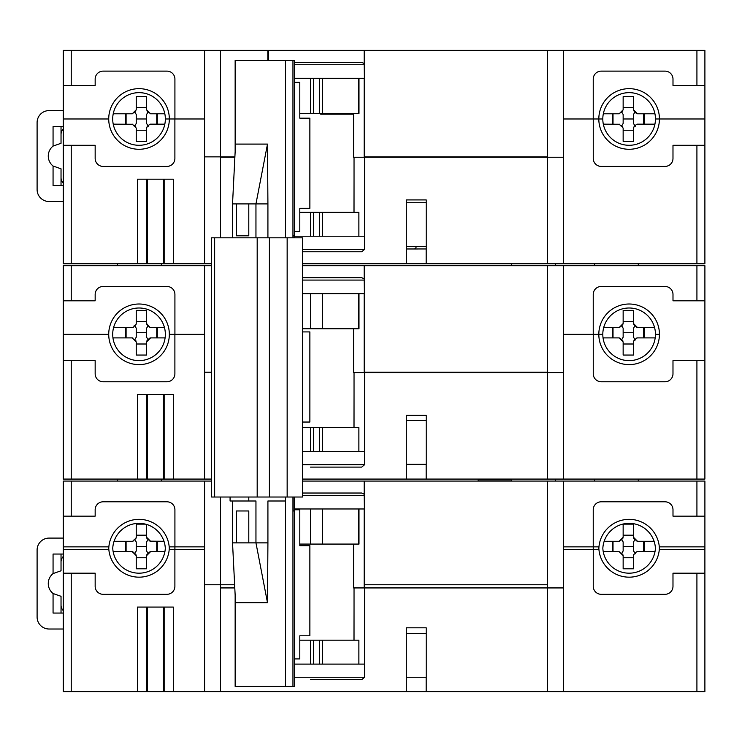 <?xml version="1.0" encoding="UTF-8"?>
<svg xmlns="http://www.w3.org/2000/svg" width="742" height="742" viewBox="0 0 742 742"><rect width="100%" height="100%" fill="white"/><g stroke="black" fill="none" stroke-linecap="round" stroke-linejoin="round"><path stroke-width="1.11" d="M294.5 82.279L299.805 82.279L299.805 118.173L309.868 118.173L309.868 208.298L299.805 208.298L299.805 231.43L294.5 231.43M309.868 118.173L299.805 118.173M320.739 113.387L320.739 114.185L353.572 114.185M299.805 208.298L309.868 208.298M353.953 212.286L354.036 179.583M339.261 114.185L339.261 113.387M353.053 113.387L353.053 114.185M309.868 331.915L302.569 331.915L309.868 331.915L309.868 422.04L302.569 422.04L309.868 422.04M353.953 427.624L354.036 393.334M294.184 509.773L299.805 509.773L299.805 545.667L309.868 545.667L309.868 635.792L299.805 635.792L299.805 658.924L294.5 658.924M309.868 545.667L299.805 545.667M299.805 635.792L309.868 635.792M353.953 640.179L354.036 607.077M478.145 481.066L478.145 479.87L511.488 479.87M248.793 510.969L248.793 542.875L255.953 542.875L267.491 602.689L235.529 602.689L232.534 542.875L236.318 542.875L236.318 510.969L248.793 510.969L236.318 510.969M248.793 497.019L248.793 500.998L255.953 500.998L255.953 542.875L267.918 542.875L267.918 500.998L285.503 500.998L285.503 497.019M232.534 500.998L232.534 542.875M248.793 542.875L236.318 542.875M267.918 542.875L267.491 602.689M285.503 500.998L285.503 686.433L235.149 686.433L235.149 595.232M285.503 237.811L285.503 60.352L292.96 60.352L292.96 237.811M292.96 497.019L292.96 686.433L294.5 686.433L294.5 510.969L292.96 510.969M285.503 686.433L292.96 686.433M232.534 237.811L232.534 203.911L235.529 144.096L267.491 144.096L255.953 203.911L267.918 203.911L267.918 237.811M232.534 203.911L255.953 203.911L255.953 237.811M267.491 144.096L267.918 203.911M248.793 203.911L248.793 235.817L236.318 235.817L236.318 203.911M236.318 235.817L248.793 235.817M292.96 235.817L294.5 235.817L294.5 60.352L292.96 60.352M235.149 151.479L235.149 60.352L285.503 60.352M235.622 144.096L244.739 144.096M248.793 500.998L230.076 500.998L230.076 497.019M294.184 510.969L294.184 497.019M294.184 237.811L294.184 235.817M655 551.649L637.508 551.649A1.994 1.994 0 0 0 635.514 553.643L633.52 550.963L633.52 541.966L635.115 539.276M604.183 541.28L619.162 541.28L621.156 539.295L620.841 540.361M654.082 541.28L637.508 541.28L633.52 537.291L633.52 524.13L623.15 524.13L623.15 537.291L621.156 539.295M623.15 535.177L633.52 535.177M633.798 538.312L634.605 539.072M633.52 546.464L623.15 546.464M621.536 553.68L623.15 550.963L623.15 541.966L621.536 539.248M622.853 538.33L622.084 539.063M635.504 539.295L635.653 540.028M636.126 540.723L637.508 541.28M621.165 553.643L619.162 551.649L623.15 555.637L623.15 568.799L633.52 568.799L633.52 555.637A1.994 1.994 0 0 1 635.514 553.643L634.317 554.042M619.162 551.649L603.237 551.649M633.52 557.752L623.15 557.752M633.965 554.376L633.52 555.637M622.872 554.617L622.065 553.857M619.839 541.168L619.162 541.28M637.508 551.649L636.543 551.9M635.792 552.623L635.504 553.643M635.115 339.901L633.52 337.22L633.52 328.214L635.115 325.534M603.7 327.537L619.162 327.537L621.156 325.543L620.841 326.61M654.565 327.537L637.508 327.537L633.52 323.549L633.52 310.388L623.15 310.388L623.15 323.549L621.156 325.543M623.15 321.434L633.52 321.434M633.798 324.56L634.605 325.321M633.52 332.713L623.15 332.713M621.536 339.929L623.15 337.22L623.15 328.214L621.536 325.506M622.853 324.588L622.084 325.311M635.504 325.543L635.653 326.285M636.84 327.426L637.508 327.537M635.792 338.871L635.504 339.892A1.994 1.994 0 0 1 637.508 337.898L655.195 337.898M620.535 338.463L619.162 337.898L623.15 341.886L623.15 355.047L633.52 355.047L633.52 341.886A1.994 1.994 0 0 1 635.514 339.892L634.317 340.3M619.162 337.898L603.042 337.898M633.52 344L623.15 344M633.965 340.624L633.52 341.886M622.872 340.875L622.065 340.105M619.839 327.417L619.162 327.537M621.165 339.892L621.017 339.15M637.508 337.898L636.543 338.148M635.115 111.764L633.52 114.472L633.52 123.469L635.124 126.186L634.317 126.548M635.115 126.159L635.504 126.149A1.994 1.994 0 0 0 633.52 128.143L633.52 141.305L623.15 141.305L623.15 128.143L621.017 125.407M603.329 113.786L619.162 113.786L621.156 111.801L620.841 112.867M654.936 113.786L637.508 113.786L633.52 109.797L633.52 96.636L623.15 96.636L623.15 109.797L621.156 111.801M623.15 107.683L633.52 107.683M633.798 110.818L634.605 111.578M633.52 118.97L623.15 118.97M621.536 126.186L623.15 123.469L623.15 114.472L621.536 111.754M622.853 110.836L622.084 111.569M635.504 111.801L635.653 112.534M636.126 113.229L637.508 113.786M635.792 125.129L635.504 126.149A1.994 1.994 0 0 1 637.508 124.155L654.917 124.155M619.82 124.266L603.311 124.155M619.162 124.155L621.165 126.14M633.52 130.258L623.15 130.258M633.965 126.882L633.52 128.143M622.872 127.123L622.065 126.363M619.839 113.674L619.162 113.786M637.508 124.155L636.543 124.406M148.205 111.764L146.61 114.472L146.61 123.469L148.215 126.186L147.398 126.548M148.205 126.159L148.595 126.149A1.994 1.994 0 0 0 146.61 128.143L146.61 141.305L136.24 141.305L136.24 128.143L134.107 125.407M134.645 111.764L136.24 114.472L136.24 123.469L134.645 126.177M113.229 113.786L132.252 113.786L134.237 111.801L133.931 112.867M164.835 113.786L150.589 113.786L146.61 109.797L146.61 96.636L136.24 96.636L136.24 109.797L134.237 111.801M136.24 107.683L146.61 107.683M146.888 110.818L147.695 111.578M146.61 118.97L136.24 118.97M135.944 110.836L135.165 111.569M148.595 111.801L148.734 112.534M149.93 113.674L150.589 113.786M148.882 125.129L148.595 126.149A1.994 1.994 0 0 1 150.589 124.155L164.835 124.155M132.911 124.266L113.229 124.155M132.252 124.155L134.246 126.14M146.61 130.258L136.24 130.258M147.055 126.882L146.61 128.143M135.953 127.123L135.146 126.363M132.929 113.674L132.252 113.786M150.589 124.155L149.634 124.406M134.645 325.534L136.24 328.214L136.24 337.22L134.645 339.901M148.205 339.929L146.61 337.22L146.61 328.214L148.205 325.506M165.104 337.898L150.589 337.898L148.604 339.892L148.91 338.825M112.951 337.898L132.252 337.898L136.24 341.886L136.24 355.047L146.61 355.047L146.61 341.886L148.604 339.892M146.61 344L136.24 344M135.953 340.875L135.146 340.105M136.24 332.713L146.61 332.713M146.897 340.847L147.677 340.124M134.246 339.892L134.107 339.15M132.911 338.009L132.252 337.898M133.959 326.563L134.246 325.543A1.994 1.994 0 0 1 132.252 327.537L113.6 327.537M149.93 327.426L146.61 323.549L146.61 310.388L136.24 310.388L136.24 323.549A1.994 1.994 0 0 1 134.246 325.543L135.443 325.135M150.589 327.537L164.464 327.537M136.24 321.434L146.61 321.434M135.786 324.81L136.24 323.549M146.888 324.56L147.695 325.321M149.912 338.018L150.589 337.898M148.595 325.543L148.734 326.285M132.252 327.537L133.208 327.287M134.645 553.671L136.24 550.963L136.24 541.966L134.627 539.248L135.443 538.887M134.645 539.276L134.246 539.286A1.994 1.994 0 0 0 136.24 537.291L136.24 524.13L145.46 524.13M148.205 553.671L146.61 550.963L146.61 541.966L148.205 539.258M164.91 551.649L150.589 551.649L148.604 553.634L148.91 552.567M113.146 551.649L132.252 551.649L136.24 555.637L136.24 568.799L146.61 568.799L146.61 555.637L148.604 553.634M146.61 557.752L136.24 557.752M135.953 554.617L135.146 553.857M136.24 546.464L146.61 546.464M146.897 554.599L147.677 553.866M134.246 553.634L134.107 552.901M132.911 551.76L132.252 551.649M133.959 540.306L134.246 539.286A1.994 1.994 0 0 1 132.252 541.28L114.073 541.28M149.93 541.168L163.982 541.28M150.589 541.28L146.61 537.291L146.61 524.446M136.24 535.177L146.61 535.177M135.786 538.553L136.24 537.291M146.888 538.312L147.695 539.072M149.912 551.76L150.589 551.649M148.595 539.295L148.734 540.028M132.252 541.28L133.208 541.029M426.14 677.26L406.301 677.26M406.301 633.399L426.214 633.399M426.047 464.316L406.301 464.316M406.301 420.445L426.214 420.445M426.214 246.576L406.301 246.576M406.301 202.714L426.214 202.714M63.256 538.089L49.065 538.089A11.965 11.965 0 0 0 37.1 550.054L37.1 617.047A11.965 11.965 0 0 0 49.065 629.012L63.256 629.012M63.256 554.042L53.062 554.042L53.062 573.585L61.029 570.793L61.029 562.019A7.976 7.976 0 0 1 63.256 556.481M63.256 613.059L53.062 613.059L53.062 593.517A12.762 12.762 0 0 1 53.062 573.585M63.256 610.62A7.976 7.976 0 0 1 61.029 605.082L61.029 613.059M53.062 593.517L61.029 596.308L61.029 605.082M61.029 554.042L61.029 562.019M63.256 110.595L49.065 110.595A11.965 11.965 0 0 0 37.1 122.56L37.1 189.553A11.965 11.965 0 0 0 49.065 201.518L63.256 201.518M63.256 126.548L53.062 126.548L53.062 146.091L61.029 143.299L61.029 134.525A7.976 7.976 0 0 1 63.256 128.987M63.256 185.565L53.062 185.565L53.062 166.023A12.762 12.762 0 0 1 53.062 146.091M63.256 183.126A7.976 7.976 0 0 1 61.029 177.588L61.029 185.565M53.062 166.023L61.029 168.814L61.029 177.588M61.029 126.548L61.029 134.525M257.186 237.811L302.569 237.811L302.569 497.019L211.628 497.019L211.628 237.811L257.186 237.811L257.186 497.019M287.154 497.019L287.154 237.811M71.232 145.293L95.161 145.293L95.161 158.445A7.976 7.976 0 0 0 103.138 166.421L166.913 166.421A7.976 7.976 0 0 0 174.889 158.445L174.889 118.97L169.334 118.97A30.311 30.311 0 0 1 139.032 149.281A30.311 30.311 0 0 1 108.722 118.97L63.256 118.97L63.256 145.293L71.232 145.293L71.232 263.725L204.579 263.725L204.579 118.97L169.334 118.97A30.311 30.311 0 0 0 139.032 88.66A30.311 30.311 0 0 0 108.722 118.97L63.256 118.97L63.256 50.382L71.232 50.382L71.232 85.469L95.161 85.469L95.161 79.088A7.976 7.976 0 0 1 103.138 71.121L166.941 71.121A7.976 7.976 0 0 1 174.917 79.088L174.917 118.97L204.588 118.97M71.232 50.382L704.9 50.382L704.9 118.97L655.455 118.97A26.322 26.322 0 0 0 629.133 92.648A26.322 26.322 0 0 0 602.81 118.97L563.577 118.97M563.568 118.97L593.238 118.97L593.238 79.088A7.976 7.976 0 0 1 601.215 71.121L665.018 71.121A7.976 7.976 0 0 1 672.994 79.088L672.994 85.469L696.923 85.469L696.923 50.382M169.334 118.97L165.345 118.97L169.334 118.97M220.522 157.248L234.862 157.248M353.572 113.387L353.572 157.248L563.568 157.248L563.558 263.725L302.569 263.725M71.232 85.469L63.256 85.469M112.71 118.97A26.322 26.322 0 0 1 139.032 92.648A26.322 26.322 0 0 1 165.345 118.97A26.322 26.322 0 0 1 139.032 145.293A26.322 26.322 0 0 1 112.71 118.97M563.568 50.382L563.558 263.725L704.891 263.725L704.891 158.445M364.183 78.29L364.183 157.248M364.396 78.29L364.183 63.497L361.725 62.347L294.5 62.347M268.381 60.352L268.381 50.382M364.387 78.29L294.5 78.29M358.989 78.29L358.989 113.387L358.469 113.387L358.469 78.29M267.834 50.382L267.834 60.352M268.122 50.382L268.122 60.352M204.588 50.382L204.588 156.859L204.588 50.382M313.504 78.29L313.504 113.387L299.805 113.387M310.518 113.387L310.518 78.29M358.469 113.387L322.455 113.387L322.455 78.29M322.455 113.387L319.468 113.387L319.468 78.29M313.504 113.387L319.468 113.387M704.9 85.469L696.923 85.469M426.14 263.725L426.14 248.96L406.301 248.969M211.628 263.725L204.579 263.725L204.579 156.859L234.88 156.859M71.232 263.725L63.256 263.725L63.256 145.293M173.322 263.725L173.322 179.184L137.437 179.184L137.437 263.725M602.801 118.97A26.322 26.322 0 0 0 629.114 145.293A26.322 26.322 0 0 0 655.436 118.97L704.891 118.97L704.891 145.293L672.985 145.293L672.985 158.445A7.976 7.976 0 0 1 665.008 166.421L601.233 166.421A7.976 7.976 0 0 1 593.257 158.445L593.257 118.97L598.822 118.97A30.311 30.311 0 0 1 629.133 88.66A30.311 30.311 0 0 1 659.443 118.97M302.569 251.761L361.716 251.761L364.572 249.368L364.647 156.859L547.624 156.859M704.891 145.293L704.891 263.725M354.036 157.248L354.036 212.286M358.878 236.216L358.878 212.286L322.445 212.286L322.445 236.216M426.214 263.725L426.214 199.923L406.301 199.923L406.301 263.725M319.459 236.216L319.459 212.286L322.445 212.286M319.459 212.286L310.499 212.286L310.499 236.216M299.805 212.286L310.499 212.286M313.486 236.216L313.486 212.286M294.184 236.216L364.591 236.216M164.149 263.725L164.149 179.184M146.61 263.725L146.61 179.184M413.953 248.969A2.393 2.393 -90 0 0 416.169 246.576M147.519 479.072L204.579 479.072L204.579 334.308L169.334 334.308A30.311 30.311 0 0 1 139.032 364.619A30.311 30.311 0 0 1 108.722 334.308L63.256 334.308L63.256 360.631L71.232 360.631L71.232 479.072L147.519 479.072L147.519 394.531M211.628 479.072L204.579 479.072L204.579 372.196L211.628 372.196M302.569 479.072L704.891 479.072L704.891 373.792M71.232 479.072L63.256 479.072L63.256 360.631M173.322 479.072L173.322 394.531L137.437 394.531L137.437 479.072M302.569 265.719L704.9 265.719L704.891 360.631L672.985 360.631L672.985 373.782A7.976 7.976 0 0 1 665.008 381.759L601.233 381.759A7.976 7.976 0 0 1 593.257 373.782L593.257 334.308L563.577 334.308M71.232 360.631L95.161 360.631L95.161 373.782A7.976 7.976 0 0 0 103.138 381.759L166.913 381.759A7.976 7.976 0 0 0 174.889 373.782L174.889 334.308L169.334 334.308A30.311 30.311 0 0 0 139.032 304.007A30.311 30.311 0 0 0 108.722 334.308L63.256 334.308L63.256 265.719L211.628 265.719M322.455 467.108L361.716 467.108L364.572 464.715L364.647 372.196L547.624 372.196M165.345 334.308A26.322 26.322 0 0 1 139.032 360.631A26.322 26.322 0 0 1 112.71 334.308A26.322 26.322 0 0 1 139.032 307.995A26.322 26.322 0 0 1 165.345 334.308M598.813 334.308L593.257 334.308L598.813 334.308A30.311 30.311 0 0 0 629.114 364.619A30.311 30.311 0 0 0 659.425 334.308L655.436 334.308A26.322 26.322 0 0 1 629.114 360.631A26.322 26.322 0 0 1 602.801 334.308M704.891 360.631L704.891 479.072M354.036 372.595L354.036 427.624M358.878 451.553L358.878 427.624L322.445 427.624L322.445 451.553M426.214 479.072L426.214 415.26L406.301 415.26L406.301 479.072M310.49 467.108L361.716 467.108M319.459 451.553L319.459 427.624L322.445 427.624M319.459 427.624L310.499 427.624L310.499 451.553M302.569 427.624L310.499 427.624M313.486 451.553L313.486 427.624M302.569 451.553L364.591 451.553M563.558 479.072L563.558 372.595L563.558 479.072M426.14 464.297L426.14 479.072M164.149 479.072L164.149 394.531M146.61 479.072L146.61 394.531M364.387 293.637L302.569 293.637M364.396 293.637L364.183 278.844L361.725 277.684L302.569 277.684M358.989 293.637L358.989 328.725L302.569 328.725M310.518 328.725L310.518 293.637M364.183 293.637L364.183 372.595L563.568 372.595L563.568 265.719M353.572 328.725L353.572 372.595L364.183 372.595M322.455 328.725L322.455 293.637M358.469 328.725L358.469 293.637M71.232 265.719L71.232 300.816L95.161 300.816L95.161 294.435A7.976 7.976 0 0 1 103.138 286.458L166.941 286.458A7.976 7.976 0 0 1 174.917 294.435L174.917 334.308L204.588 334.308M563.568 334.308L593.238 334.308L593.238 294.435A7.976 7.976 0 0 1 601.215 286.458L665.018 286.458A7.976 7.976 0 0 1 672.994 294.435L672.994 300.816L696.923 300.816L696.923 265.719M555.359 265.719L555.359 263.725M511.488 265.719L511.488 263.725M602.81 334.308A26.322 26.322 0 0 1 629.133 307.995A26.322 26.322 0 0 0 602.81 334.308L598.822 334.308A30.311 30.311 0 0 1 629.133 304.007A30.311 30.311 0 0 1 659.443 334.308M71.232 300.816L63.256 300.816M704.9 300.816L696.923 300.816M629.133 307.995A26.322 26.322 0 0 1 655.455 334.308A26.322 26.322 0 0 0 629.133 307.995M161.357 265.719L161.357 263.725M117.496 265.719L117.496 263.725M638.306 265.719L638.306 263.725M594.435 265.719L594.435 263.725M204.588 265.719L204.588 372.196L204.588 265.719M108.851 549.655L63.256 549.655L63.256 481.066L211.628 481.066M302.569 481.066L704.9 481.066L704.9 549.655L659.295 549.655M364.387 508.975L294.184 508.975M364.396 508.975L364.183 494.181L361.725 493.031L302.569 493.031M358.989 508.975L358.989 544.072L299.805 544.072M310.518 544.072L310.518 508.975M364.183 508.975L364.183 587.933L563.568 587.933L563.558 691.618L204.579 691.618L204.579 584.752L234.63 584.752M353.572 544.072L353.572 587.933L364.183 587.933M322.455 544.072L322.455 508.975M358.469 544.072L358.469 508.975M563.568 481.066L563.558 691.618L704.891 691.618L704.891 546.863L659.425 546.863A30.311 30.311 0 0 1 629.114 577.174A30.311 30.311 0 0 1 598.813 546.863L563.577 546.863M71.232 481.066L71.232 516.154L95.161 516.154L95.161 509.773A7.976 7.976 0 0 1 103.138 501.796L166.941 501.796A7.976 7.976 0 0 1 174.917 509.773L174.917 549.655L204.588 549.655M563.568 549.655L593.238 549.655L593.238 509.773A7.976 7.976 0 0 1 601.215 501.796L665.018 501.796A7.976 7.976 0 0 1 672.994 509.773L672.994 516.154L696.923 516.154L696.923 481.066M220.522 587.933L234.787 587.933M555.359 481.066L555.359 479.072M511.488 481.066L511.488 479.072M174.889 549.655L169.204 549.655M598.942 549.655L593.257 549.655M71.232 516.154L63.256 516.154M165.345 546.863A26.322 26.322 0 0 1 139.032 573.186A26.322 26.322 0 0 1 112.747 548.255A26.322 26.322 0 0 1 139.032 523.333A26.322 26.322 0 0 1 165.345 549.655M704.9 516.154L696.923 516.154M602.838 548.384A26.322 26.322 0 0 1 629.133 523.333A26.322 26.322 0 0 1 655.455 549.655A26.322 26.322 0 0 0 629.133 523.333A26.322 26.322 0 0 0 602.838 548.384A26.322 26.322 0 0 0 629.114 573.186A26.322 26.322 0 0 0 655.436 546.863M161.357 481.066L161.357 479.072M117.496 481.066L117.496 479.072M638.306 481.066L638.306 479.072M594.435 481.066L594.435 479.072M204.588 481.066L204.588 584.752L204.588 481.066M147.519 691.618L204.579 691.618L204.579 546.863L169.334 546.863A30.311 30.311 0 0 1 139.032 577.174A30.311 30.311 0 0 1 108.722 546.863L63.256 546.863L63.256 573.186L71.232 573.186L71.232 691.618L147.519 691.618L147.519 607.077M71.232 691.618L63.256 691.618L63.256 573.186M173.322 691.618L173.322 607.077L137.437 607.077L137.437 691.618M704.891 573.186L672.985 573.186L672.985 586.338A7.976 7.976 0 0 1 665.008 594.314L601.233 594.314A7.976 7.976 0 0 1 593.257 586.338L593.257 546.863M71.232 573.186L95.161 573.186L95.161 586.338A7.976 7.976 0 0 0 103.138 594.314L166.913 594.314A7.976 7.976 0 0 0 174.889 586.338L174.889 546.863M322.455 679.653L361.716 679.653L364.572 677.26L364.647 584.752L547.624 584.752M354.036 587.933L354.036 640.179M358.878 664.109L358.878 640.179L322.445 640.179L322.445 664.109M426.214 691.618L426.214 627.815L406.301 627.815L406.301 691.618M310.49 679.653L361.716 679.653M319.459 664.109L319.459 640.179L322.445 640.179M319.459 640.179L310.499 640.179L310.499 664.109M299.805 640.179L310.499 640.179M313.486 664.109L313.486 640.179M294.5 664.109L364.591 664.109M426.14 676.852L426.14 691.618M164.149 691.618L164.149 607.077M146.61 691.618L146.61 607.077M612.465 541.28L612.465 551.649M644.195 551.649L644.195 541.28M613.013 551.649L613.013 541.28M643.657 541.28L643.657 551.649M612.465 327.537L612.465 337.898M644.195 337.898L644.195 327.537M613.013 337.898L613.013 327.537M643.657 327.537L643.657 337.898M612.465 113.786L612.465 124.155M644.195 124.155L644.195 113.786M613.013 124.155L613.013 113.786M643.657 113.786L643.657 124.155M125.556 113.786L125.556 124.155M157.285 124.155L157.285 113.786M126.094 124.155L126.094 113.786M156.748 113.786L156.748 124.155M157.285 337.898L157.285 327.537M125.556 327.537L125.556 337.898M156.748 327.537L156.748 337.898M126.094 337.898L126.094 327.537M157.285 551.649L157.285 541.28M125.556 541.28L125.556 551.649M156.748 541.28L156.748 551.649M126.094 551.649L126.094 541.28M269.402 237.811L269.402 497.019M214.651 497.019L214.651 237.811M547.624 50.382L547.624 157.248M364.591 50.382L364.591 157.248M364.183 50.382L364.183 63.497M294.5 64.739L364.387 64.739M220.541 50.382L220.541 157.248M696.914 145.293L696.914 263.725M659.425 118.97A30.311 30.311 0 0 1 629.114 149.281A30.311 30.311 0 0 1 598.813 118.97M220.522 237.811L220.522 156.859M547.605 156.859L547.605 263.725M364.572 249.368L302.569 249.368M163.24 263.725L163.24 179.184M147.519 263.725L147.519 179.184M696.914 360.631L696.914 479.072M547.605 372.196L547.605 479.072M364.572 464.715L302.569 464.715M163.24 479.072L163.24 394.531M302.569 280.077L364.387 280.077M364.183 265.719L364.183 278.844M364.591 265.719L364.591 372.595M547.624 265.719L547.624 372.595M302.569 495.424L364.387 495.424M364.183 481.066L364.183 494.181M364.591 481.066L364.591 587.933M547.624 481.066L547.624 587.933M169.334 549.655A30.311 30.311 0 0 0 139.032 519.344A30.311 30.311 0 0 0 108.722 549.655M659.443 549.655A30.311 30.311 0 0 0 629.133 519.344A30.311 30.311 0 0 0 598.822 549.655M220.541 497.019L220.541 587.933M696.914 573.186L696.914 691.618M220.522 691.618L220.522 584.752M547.605 584.752L547.605 691.618M364.572 677.26L294.5 677.26M163.24 691.618L163.24 607.077"/></g></svg>
